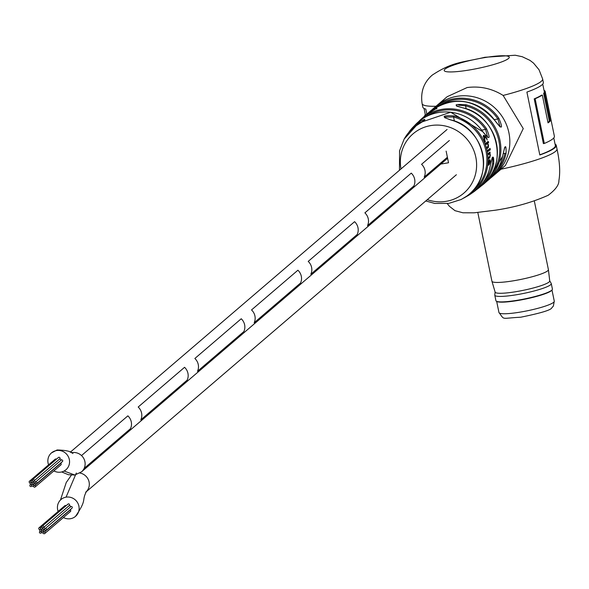 <?xml version="1.0" encoding="UTF-8"?>
<svg xmlns="http://www.w3.org/2000/svg" width="589" height="589" viewBox="0 0 589 589"><rect width="100%" height="100%" fill="white"/><g stroke="black" fill="none" stroke-linecap="round" stroke-linejoin="round"><path stroke-width="0.88" d="M63.435 517.51A11.11 10.661 -130.6 0 0 70.489 518.71A11.11 10.661 -130.6 0 0 75.495 516.384A11.11 10.661 -130.6 0 0 77.969 503.426A11.11 10.661 -130.6 0 0 66.064 497.16A11.11 10.661 -130.6 0 0 61.057 499.487A11.11 10.661 -130.6 0 0 58.149 511.443M86.325 491.646A11.11 10.661 -130.6 0 0 88.703 480.595A11.11 10.661 -130.6 0 0 79.913 473.041M42.703 530.932A0.964 0.92 -130.6 0 0 43.35 529.614A0.964 0.92 -130.6 0 0 41.893 529.268A0.964 0.92 -130.6 0 0 42.703 530.932M44.256 533.767A0.964 0.92 -130.6 0 0 44.904 532.449A0.964 0.92 -130.6 0 0 43.439 532.11A0.964 0.92 -130.6 0 0 44.256 533.767M70.017 511.701A0.964 0.92 -130.6 0 0 70.209 509.927M40.81 531.249A0.964 0.92 -130.6 0 0 41.458 529.931A0.964 0.92 -130.6 0 0 39.993 529.592A0.964 0.92 -130.6 0 0 40.81 531.249M40.56 533.185A0.964 0.92 -130.6 0 0 41.208 531.86A0.964 0.92 -130.6 0 0 39.743 531.521A0.964 0.92 -130.6 0 0 40.56 533.185M39.831 529.489A0.964 0.92 -130.6 0 0 40.479 528.164A0.964 0.92 -130.6 0 0 39.014 527.825A0.964 0.92 -130.6 0 0 39.831 529.489M66.005 505.789A0.964 0.92 -130.6 0 0 64.51 506.157M43.071 527.788A0.964 0.92 -130.6 0 0 43.719 526.47A0.964 0.92 -130.6 0 0 42.253 526.132A0.964 0.92 -130.6 0 0 43.071 527.788M68.832 505.723A0.964 0.92 -130.6 0 0 69.48 504.405A0.964 0.92 -130.6 0 0 67.75 504.464M45.802 530.439A0.964 0.92 -130.6 0 0 46.45 529.113A0.964 0.92 -130.6 0 0 44.992 528.775A0.964 0.92 -130.6 0 0 45.802 530.439M71.564 508.373A0.964 0.92 -130.6 0 0 72.211 507.048A0.964 0.92 -130.6 0 0 70.481 507.107M41.745 529.202A0.964 0.92 -130.6 0 0 42.393 527.884A0.964 0.92 -130.6 0 0 40.928 527.545A0.964 0.92 -130.6 0 0 41.745 529.202M44.006 529.548A0.964 0.92 -130.6 0 0 44.654 528.223A0.964 0.92 -130.6 0 0 43.188 527.884A0.964 0.92 -130.6 0 0 44.006 529.548M70.422 506.989A0.964 0.92 -130.6 0 0 68.95 505.818A0.964 0.92 -130.6 0 0 68.685 506.216M44.469 531.808A0.964 0.92 -130.6 0 0 45.117 530.483A0.964 0.92 -130.6 0 0 43.652 530.144A0.964 0.92 -130.6 0 0 44.469 531.808M70.231 509.743A0.964 0.92 -130.6 0 0 70.952 509.065M42.496 532.861A0.964 0.92 -130.6 0 0 43.144 531.536A0.964 0.92 -130.6 0 0 41.679 531.197A0.964 0.92 -130.6 0 0 42.496 532.861M33.139 484.335A0.964 0.92 -130.6 0 0 33.787 483.009A0.964 0.92 -130.6 0 0 32.321 482.671A0.964 0.92 -130.6 0 0 33.139 484.335M34.692 487.169A0.964 0.92 -130.6 0 0 35.333 485.844A0.964 0.92 -130.6 0 0 33.875 485.505A0.964 0.92 -130.6 0 0 34.692 487.169M60.453 465.104A0.964 0.92 -130.6 0 0 60.645 463.329M31.246 484.651A0.964 0.92 -130.6 0 0 31.894 483.326A0.964 0.92 -130.6 0 0 30.429 482.987A0.964 0.92 -130.6 0 0 31.246 484.651M30.996 486.58A0.964 0.92 -130.6 0 0 31.644 485.262A0.964 0.92 -130.6 0 0 30.179 484.916A0.964 0.92 -130.6 0 0 30.996 486.58M30.267 482.884A0.964 0.92 -130.6 0 0 30.915 481.566A0.964 0.92 -130.6 0 0 29.45 481.228A0.964 0.92 -130.6 0 0 30.267 482.884M56.434 459.192A0.964 0.92 -130.6 0 0 54.946 459.56M33.507 481.191A0.964 0.92 -130.6 0 0 34.155 479.866A0.964 0.92 -130.6 0 0 32.689 479.527A0.964 0.92 -130.6 0 0 33.507 481.191M59.268 459.125A0.964 0.92 -130.6 0 0 59.916 457.8A0.964 0.92 -130.6 0 0 58.186 457.859M36.238 483.834A0.964 0.92 -130.6 0 0 36.886 482.516A0.964 0.92 -130.6 0 0 35.421 482.17A0.964 0.92 -130.6 0 0 36.238 483.834M62 461.769A0.964 0.92 -130.6 0 0 62.648 460.451A0.964 0.92 -130.6 0 0 60.917 460.502M32.181 482.605A0.964 0.92 -130.6 0 0 32.829 481.279A0.964 0.92 -130.6 0 0 31.364 480.941A0.964 0.92 -130.6 0 0 32.181 482.605M34.442 482.943A0.964 0.92 -130.6 0 0 35.09 481.625A0.964 0.92 -130.6 0 0 33.625 481.287A0.964 0.92 -130.6 0 0 34.442 482.943M60.858 460.384A0.964 0.92 -130.6 0 0 59.386 459.221A0.964 0.92 -130.6 0 0 59.121 459.619M34.906 485.203A0.964 0.92 -130.6 0 0 35.554 483.878A0.964 0.92 -130.6 0 0 34.088 483.54A0.964 0.92 -130.6 0 0 34.906 485.203M60.667 463.138A0.964 0.92 -130.6 0 0 61.389 462.468M32.932 486.256A0.964 0.92 -130.6 0 0 33.573 484.938A0.964 0.92 -130.6 0 0 32.115 484.592A0.964 0.92 -130.6 0 0 32.932 486.256M53.871 470.906A11.11 10.661 -130.6 0 0 61.83 471.922A11.11 10.661 -130.6 0 0 65.931 469.779A11.11 10.661 -130.6 0 0 68.184 456.401A11.11 10.661 -130.6 0 0 55.594 450.754A11.11 10.661 -130.6 0 0 51.486 452.889A11.11 10.661 -130.6 0 0 48.578 464.839M74.788 475.014L81.503 471.855A11.11 10.661 -130.6 0 0 83.977 458.905A11.11 10.661 -130.6 0 0 72.072 452.632A11.11 10.661 -130.6 0 0 71.291 452.794M421.562 164.309L449.363 140.499L421.562 164.309A11.11 10.661 -130.6 0 1 424.19 177.127L447.39 157.256L424.19 177.127A11.11 10.661 -130.6 0 0 421.562 164.309M447.603 158.286L81.51 471.848A11.11 10.661 -130.6 0 0 84.139 468.38L130.508 428.667A11.11 10.661 -130.6 0 0 127.879 415.849L81.51 455.562A11.11 10.661 -130.6 0 0 72.072 452.632M367.514 225.668L413.89 185.947A11.11 10.661 -130.6 0 0 411.255 173.137L364.885 212.85L411.255 173.137A11.11 10.661 -130.6 0 1 413.89 185.947L367.514 225.668A11.11 10.661 -130.6 0 0 364.885 212.85A11.11 10.661 -130.6 0 1 367.514 225.668M310.845 274.209L357.214 234.496A11.11 10.661 -130.6 0 0 354.585 221.678L308.209 261.391L354.585 221.678A11.11 10.661 -130.6 0 1 357.214 234.496L310.845 274.209A11.11 10.661 -130.6 0 0 308.209 261.391A11.11 10.661 -130.6 0 1 310.845 274.209M254.168 322.75L300.537 283.037A11.11 10.661 -130.6 0 0 297.909 270.218L251.532 309.939L297.909 270.218A11.11 10.661 -130.6 0 1 300.537 283.037L254.168 322.75A11.11 10.661 -130.6 0 0 251.532 309.939A11.11 10.661 -130.6 0 1 254.168 322.75M197.492 371.298L243.861 331.578A11.11 10.661 -130.6 0 0 241.232 318.759L194.863 358.48L241.232 318.759A11.11 10.661 -130.6 0 1 243.861 331.578L197.492 371.298A11.11 10.661 -130.6 0 0 194.863 358.48A11.11 10.661 -130.6 0 1 197.492 371.298M140.815 419.839L187.184 380.119A11.11 10.661 -130.6 0 0 184.556 367.308L138.187 407.021L184.556 367.308A11.11 10.661 -130.6 0 1 187.184 380.119L140.815 419.839A11.11 10.661 -130.6 0 0 138.187 407.021A11.11 10.661 -130.6 0 1 140.815 419.839M84.139 468.38L130.508 428.667A11.11 10.661 -130.6 0 0 127.879 415.849L81.51 455.562M483.054 136.729L484.099 136.442L486.58 138.599L487.162 140.094L486.845 138.393L485.203 135.904L483.414 135.315L484.246 140.153L485.203 141.993L484.401 136.309L483.797 136.493M489.945 148.369L490.262 149.996L489.982 148.354M489.893 153.405A44.573 42.761 49.4 0 0 489.886 153.376L490.129 153.14A44.595 42.783 49.4 0 0 489.989 152.043L488.252 153.405A44.403 42.592 49.4 0 1 488.399 154.642L489.474 153.81L490.048 154.907L489.68 156.578L488.612 157.403A44.403 42.592 49.4 0 1 488.656 158.655L489.768 157.786L490.342 155.157L489.893 153.405L488.973 153.552A44.573 42.761 49.4 0 1 488.973 153.552L489.209 153.295A44.595 42.783 49.4 0 0 489.142 152.713M488.34 154.127L488.745 153.928M462.601 107.794L462.527 107.772C452.926 104.945 454.075 103.944 465.965 104.754A45.029 43.196 49.4 0 1 499.457 138.165A45.029 43.196 49.4 0 1 485.969 182.06A45.029 43.196 49.4 0 1 484.033 183.599L488.752 179.704A45.044 43.211 -130.6 0 0 502.608 156.276C505.119 144.548 506.275 143.561 506.069 153.317L503.175 153.56M450.813 119.972L450.718 119.942C440.984 116.578 442.067 115.238 453.964 115.93A44.315 42.511 49.4 0 1 487.132 150.961A44.315 42.511 49.4 0 1 470.074 194.429L474.138 191.565A44.654 42.835 -130.6 0 0 490.033 166.768C492.669 155.025 493.899 154.023 493.729 163.764L492.603 163.705L492.949 158.257M450.718 119.942A43.336 41.576 -130.6 0 1 482.73 154.082A43.336 41.576 -130.6 0 1 466.4 196.351L461.216 199.48L466.436 196.328M488.627 163.83L488.406 164.147A44.403 42.592 49.4 0 1 488.266 165.288L489.4 164.279L490.32 161.298L490.041 159.796L489.555 162.962L489.128 159.685L488.627 163.801A44.425 42.622 49.4 0 1 488.627 163.83M489.687 150.136A44.595 42.783 49.4 0 0 489.452 148.921L487.707 150.283A44.403 42.592 49.4 0 1 487.95 151.498L489.687 150.136L488.767 150.291A44.595 42.783 49.4 0 0 488.634 149.569M485.947 144.106L487.191 143.694L488.082 144.769L488.009 146.374L486.948 147.198A44.403 42.592 49.4 0 1 487.272 148.399L488.369 147.544L488.487 145.004L487.633 143.385A44.573 42.761 49.4 0 0 487.618 143.355L488.627 142.553A44.668 42.85 49.4 0 0 488.193 141.367L485.667 143.355A44.403 42.592 49.4 0 1 486.102 144.541L487.28 143.664L486.448 143.819M431.656 111.314L431.457 110.555C439.608 106.366 438.466 107.375 428.012 113.574A44.97 43.137 -130.6 0 0 423.638 116.975L418.492 121.783A44.882 43.056 49.4 0 1 420.598 119.707A44.882 43.056 49.4 0 1 441.905 109.348A44.882 43.056 49.4 0 1 486.543 128.763C490.895 139.343 489.658 140.337 482.847 131.759L450.695 112.212L416.18 123.904L412.138 128.122A44.315 42.511 49.4 0 1 419.442 121.732C427.592 117.667 426.51 119 416.18 125.744A43.336 41.576 -130.6 0 0 404.142 139.107L399.563 150.813L399.467 170.258M506.069 153.317A45.051 43.218 49.4 0 1 492.294 176.678L495.143 174.241A45.051 43.218 49.4 0 0 505.126 121.724A45.051 43.218 49.4 0 0 456.865 96.338A45.051 43.218 49.4 0 0 436.53 105.806L431.965 109.804A45.051 43.218 49.4 0 1 433.681 108.251A45.051 43.218 49.4 0 1 454.038 98.761A45.051 43.218 49.4 0 1 498.883 118.323C503.271 128.888 502.115 129.874 495.423 121.275L495.452 121.246C475.816 98.569 454.045 95.241 430.154 111.284L427.393 113.67A45.029 43.196 49.4 0 1 431.457 110.555M490.033 166.768L490.063 166.731C491.705 159.177 492.529 156.114 492.529 157.535L492.345 157.609M436.53 105.806L447.139 96.721L467.129 87.547C480.028 85.876 492.029 88.512 503.139 95.433L523.253 128.593L505.436 165.428L495.143 174.241M503.139 95.433A61.506 8.68 -11.6 0 0 542.624 78.919L543.345 82.438A61.506 8.68 168.4 0 1 526.905 92.083L539.818 154.995A61.506 8.68 -11.6 0 0 556.259 145.35A61.506 8.68 -11.6 0 0 555.044 144.062M542.624 78.919L539.031 69.752L533.553 63.133L529.975 60.372L522.215 56.706L515.176 55.233L484.799 57.28C463.69 62.478 453.42 61.072 432.171 75.156C423.749 82.512 420.399 92.009 422.114 103.657L422.836 107.176A61.506 8.68 -11.6 0 0 425.795 109.075L426.834 114.163M454.391 121.054L453.559 117.012L444.997 117.042M466.179 108.832L465.568 105.851L458.691 105.159M482.877 131.73L487.677 137.34L485.572 129.455L481.706 130.103M500.113 126.871L497.911 119.007L494.281 119.619M404.142 139.107L416.18 125.744M419.905 123.248L419.442 121.732M436.707 108.913L436.847 108.251L428.012 113.574L423.638 116.975M471.009 192.588A43.358 41.591 -130.6 0 0 485.785 150.232A43.358 41.591 -130.6 0 0 453.559 117.012L453.964 115.93M470.074 194.429L469.462 193.987M490.011 176.634A44.065 42.268 -130.6 0 0 465.568 105.851L465.965 104.754M486.543 128.763L485.572 129.455A43.917 42.136 -130.6 0 0 425.957 116.747M498.883 118.323L497.911 119.007A44.087 42.298 -130.6 0 0 439.865 105.026M425.31 114.605A61.506 8.68 -11.6 0 0 424.676 116.077M539.789 154.833A61.506 8.68 -11.6 0 0 555.339 145.505L553.785 137.929M535.129 98.724L544.31 143.458L543.389 143.613L534.208 98.878A61.506 8.68 168.4 0 0 541.416 95.234L542.336 95.079A61.506 8.68 168.4 0 1 535.129 98.724L534.208 98.878M544.089 90.691L544.575 90.61A61.506 8.68 168.4 0 1 545.208 91.531A61.506 8.68 168.4 0 1 544.575 93.217L550.281 121.003L549.36 121.157A61.506 8.68 168.4 0 1 547.954 122.438M549.36 121.157L543.662 93.371A61.506 8.68 168.4 0 0 544.288 91.685L542.734 84.102M544.575 93.217L543.662 93.371M544.31 143.458A61.506 8.68 -11.6 0 0 554.389 136.265L545.208 91.531M550.281 121.003A61.506 8.68 168.4 0 1 548.035 122.865L542.336 95.079M488.701 164.824L488.318 164.891M487.78 164.979L489.076 163.367M489.4 164.279L488.487 164.434M488.936 163.403L488.553 163.47M489.047 163.389L489.12 160.922L489.282 163.205L488.067 163.565M488.252 161.062L488.656 161.003M490.129 153.14L489.209 153.295M489.886 153.376L489.135 153.832M489.768 157.786L488.848 157.94L489.356 156.829M487.854 151.012L488.767 150.291M490.306 149.017L489.871 149.091M487.442 141.971A44.668 42.85 49.4 0 1 487.707 142.707L488.627 142.553M487.618 143.355L486.698 143.51A44.573 42.761 49.4 0 1 486.713 143.539L487.633 143.385M488.369 147.544L487.449 147.699L487.802 146.528M486.698 143.51L487.707 142.707M485.388 141.574L484.997 141.64M484.511 136.302L483.348 135.382M440.874 164.051L448.524 162.763L446.131 151.115M534.311 200.937L548.403 269.615A28.832 4.071 168.4 0 1 548.411 269.666A28.832 4.071 168.4 0 1 513.976 280.71A28.832 4.071 168.4 0 1 491.933 281.255A28.832 4.071 168.4 0 1 491.918 281.211L477.819 212.533M549.67 280.703A27.874 3.932 168.4 0 1 549.743 280.924A27.874 3.932 168.4 0 1 516.457 291.599A27.874 3.932 168.4 0 1 495.143 292.129A27.874 3.932 168.4 0 1 495.121 291.901M549.728 280.813L551.208 283.419A28.832 4.071 168.4 0 1 551.275 283.596A28.832 4.071 168.4 0 1 516.847 294.691A28.832 4.071 168.4 0 1 494.789 295.192A28.832 4.071 168.4 0 1 494.782 295.001L495.113 292.019M551.275 283.596L552.401 289.074A28.832 4.071 168.4 0 1 552.224 289.7A28.832 4.071 168.4 0 1 517.974 300.162A28.832 4.071 168.4 0 1 496.321 301.178A28.832 4.071 168.4 0 1 495.916 300.67L494.789 295.192M552.062 289.913A28.471 4.02 168.4 0 1 551.952 290.112A28.471 4.02 168.4 0 1 518.121 300.449A28.471 4.02 168.4 0 1 496.741 301.443A28.471 4.02 168.4 0 1 496.556 301.303M66.064 497.16L76.327 473.011M64.083 471.038L74.781 475.014L68.471 474.749L61.698 471.951M501.011 169.22A61.506 8.68 -11.6 0 0 556.98 148.87L556.259 145.35M456.6 106.108L462.571 107.758C497.153 114.708 509.75 164.861 482.133 185.27A44.97 43.137 -130.6 0 0 496.012 141.375A44.97 43.137 -130.6 0 0 462.527 107.772M482.847 131.759A44.654 42.835 -130.6 0 0 438.496 112.528A44.654 42.835 -130.6 0 0 416.18 123.904M495.423 121.275A45.044 43.211 -130.6 0 0 450.585 101.728A45.044 43.211 -130.6 0 0 430.154 111.284M492.294 176.678A45.051 43.218 49.4 0 1 490.49 178.136L492.294 176.678M493.729 163.764A44.882 43.056 49.4 0 1 478.96 187.847A44.882 43.056 49.4 0 1 476.589 189.606L482.133 185.27M400.991 168.947A39.043 37.453 49.4 0 1 430.706 125.597A39.043 37.453 49.4 0 1 475.816 157.182A39.043 37.453 49.4 0 1 446.248 201.32A39.043 37.453 49.4 0 1 427.29 199.656M496.431 171.06A44.087 42.298 -130.6 0 0 504.942 153.265M482.715 183.01A43.917 42.136 -130.6 0 0 492.603 163.705M483.856 57.744A33.205 4.69 -11.6 0 0 444.982 69.178A33.205 4.69 -11.6 0 0 469.61 69.944A33.205 4.69 -11.6 0 0 508.484 58.51A33.205 4.69 -11.6 0 0 483.856 57.744M422.114 103.657A61.506 8.68 -11.6 0 0 435.993 106.27M408.611 132.643A44.315 42.511 49.4 0 1 412.138 128.122L408.604 132.65M425.575 115.348A45.029 43.196 49.4 0 1 427.393 113.67L425.575 115.348M419.788 122.689A43.358 41.591 -130.6 0 0 414.693 126.834M554.278 301.193L553.388 306.015L551.783 307.856C551.01 310.05 540.65 313.164 520.698 317.221C500.105 318.266 505.075 320.394 498.964 312.545A28.235 3.983 -11.6 0 0 523.974 311.448A28.235 3.983 -11.6 0 0 553.616 302.334A28.235 3.983 -11.6 0 0 554.278 301.193L551.989 290.053M75.495 516.384C87.533 498.802 81.23 501.6 86.45 491.432L85.685 492.249M60.417 500.083L66.24 482.516L71.247 475.345M44.69 533.568L70.452 511.502M43.439 532.11L43.895 531.72M41.245 531.05L41.797 530.579M39.993 529.592L40.847 528.863M40.994 532.979L41.569 532.485M39.743 531.521L40.192 531.138M40.266 529.283L40.81 528.819M39.014 527.825L64.775 505.76M43.505 527.589L69.266 505.524M42.253 526.132L68.015 504.066M46.236 530.233L71.998 508.167M44.992 528.775L70.754 506.709M40.928 527.545L41.959 526.662M43.188 527.884L68.95 505.818M44.904 531.602L70.665 509.537M43.652 530.144L44.705 529.246M41.679 531.197L42.106 530.836M35.119 486.963L60.881 464.898M33.875 485.505L34.324 485.115M31.681 484.445L32.226 483.974M30.429 482.987L31.276 482.258M31.431 486.381L32.005 485.888M30.179 484.916L30.621 484.541M30.702 482.685L31.246 482.214M29.45 481.228L55.211 459.162M33.941 480.985L59.703 458.919M32.689 479.527L58.451 457.462M36.673 483.635L62.434 461.57M35.421 482.17L61.182 460.105M31.364 480.941L32.388 480.064M33.625 481.287L59.386 459.221M35.34 485.005L61.101 462.939M34.088 483.54L35.134 482.641M32.115 484.592L32.535 484.232M51.486 452.889L57.081 449.974C65.961 450.195 71.232 451.395 72.903 453.589M70.238 452.242L447.095 129.462M86.288 491.727L456.387 174.734M447.279 203.61L449.385 206.275L454.995 210.678L462.939 212.791L474.101 212.813L495.342 210.214C514.786 207.299 532.404 202.307 548.19 195.261C555.501 189.768 559.071 184.865 558.902 180.543C560.375 172.128 559.734 161.57 556.98 148.87M461.216 199.48L448.855 203.374L434.778 203.441L425.766 200.967M488.752 179.704L502.631 156.24L504.744 147.154M474.138 191.565C482.428 185.299 487.736 177.017 490.063 166.731M416.202 125.722L424.743 120.281M463.609 198.169L469.33 194.922M466.422 196.343C495.496 178.298 485.152 127.349 450.784 119.906L444.68 117.69M500.061 126.885L495.452 121.246M425.479 115.422L424.051 108.464M498.964 312.545L496.674 301.406M495.143 292.129L491.933 281.255M496.741 301.443L496.321 301.178M551.952 290.112L552.224 289.7M549.743 280.924L548.411 269.666"/></g></svg>
